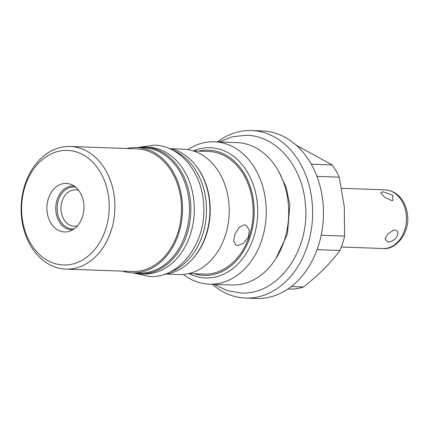 <?xml version="1.0" encoding="UTF-8"?>
<svg xmlns="http://www.w3.org/2000/svg" width="429" height="429" viewBox="0 0 429 429"><rect width="100%" height="100%" fill="white"/><g stroke="black" fill="none" stroke-linecap="round" stroke-linejoin="round"><path stroke-width="0.64" d="M144.675 147.077A63.433 48.456 -87.9 0 1 190.53 201.753A63.433 48.456 92.1 0 1 140.101 273.858L143.559 273.986A63.433 48.456 92.1 0 0 193.988 201.882A63.433 48.456 -87.9 0 0 148.134 147.206L144.675 147.077A63.433 48.456 -87.9 0 0 137.285 147.549M140.101 273.858A63.433 48.456 92.1 0 1 132.759 272.855M168.967 272.512A63.433 48.456 92.1 0 0 206.14 202.322A63.433 48.456 -87.9 0 0 173.375 150.509M164.173 274.388A63.433 48.456 92.1 0 0 209.599 202.445A63.433 48.456 -87.9 0 0 168.731 148.284M191.511 260.135A62.693 47.892 -87.9 0 0 209.904 202.579A62.693 47.892 -87.9 0 0 194.964 164.473M122.544 271.144A62.693 47.892 -87.9 0 0 132.341 272.844L139.259 273.091A62.693 47.892 -87.9 0 0 189.103 201.823A62.693 47.892 -87.9 0 0 143.785 147.785L136.867 147.533A62.693 47.892 -87.9 0 0 126.973 148.52M132.341 272.844A62.693 47.892 -87.9 0 0 182.186 201.576A62.693 47.892 -87.9 0 0 136.867 147.533M166.559 274.077L179.043 274.528A62.693 47.892 -87.9 0 0 228.888 203.26A62.693 47.892 -87.9 0 0 183.569 149.222L171.085 148.772M65.798 269.096L132.389 271.503A61.352 46.868 92.1 0 0 181.167 201.759A61.352 46.868 -87.9 0 0 136.819 148.874L70.227 146.471A61.352 46.868 92.1 0 1 114.581 199.356A61.352 46.868 92.1 0 1 65.798 269.096A61.352 46.868 92.1 0 1 21.45 216.211A61.352 46.868 92.1 0 1 70.227 146.471M108.928 199.812A57.33 43.796 -87.9 0 0 60.253 150.917A57.33 43.796 -87.9 0 0 21.911 215.567A57.33 43.796 92.1 0 0 70.587 264.462A57.33 43.796 92.1 0 0 108.928 199.812M46.997 211.025A24.271 18.544 -87.9 0 0 69.235 231.333A24.271 18.544 -87.9 0 0 83.843 204.354A24.271 18.544 -87.9 0 0 70.93 184.379A24.271 18.544 -87.9 0 0 46.997 211.025M74.196 186.089A21.938 16.758 92.1 0 0 55.861 210.961A21.938 16.758 -87.9 0 0 72.614 229.869M77.408 225.901A18.238 13.932 -87.9 0 1 74.238 226.26A18.238 13.932 -87.9 0 1 61.052 210.537A18.238 13.932 92.1 0 1 75.552 189.806A18.238 13.932 92.1 0 1 78.689 190.39M193.366 150.917L208.51 151.464A61.352 46.868 -87.9 0 1 252.863 204.349A61.352 46.868 92.1 0 1 204.081 274.088L188.937 273.541M237.618 245.506L235.778 245.039L233.628 240.792L235.054 233.837L239.125 227.391L244.332 224.887L246.289 225.413L249.34 230.142L248.3 237.301L243.441 243.329L237.618 245.506M194.235 273.734A62.693 47.892 -87.9 0 0 253.877 204.166A62.693 47.892 -87.9 0 0 198.659 151.11M187.87 149.635A71.241 54.424 92.1 0 1 205.389 142.428A71.241 54.424 92.1 0 1 214.382 141.779A71.241 54.424 92.1 0 1 265.878 203.19A71.241 54.424 92.1 0 1 218.232 283.526A71.241 54.424 92.1 0 1 209.239 284.175A71.241 54.424 92.1 0 1 183.365 274.431M214.382 141.779L236.824 142.589A71.241 54.424 92.1 0 1 288.32 204A71.241 54.424 92.1 0 1 240.674 284.336A71.241 54.424 92.1 0 1 231.681 284.985L209.239 284.175M217.449 141.892A83.816 64.028 92.1 0 1 241.034 131.306A83.816 64.028 92.1 0 1 251.608 130.545A83.816 64.028 92.1 0 1 312.607 209.69A83.816 64.028 92.1 0 1 256.14 297.302A83.816 64.028 92.1 0 1 245.56 298.064A83.816 64.028 92.1 0 1 212.307 284.282M251.608 130.545L262.419 130.936A83.816 64.028 92.1 0 1 323.412 210.076A83.816 64.028 92.1 0 1 266.951 297.694A83.816 64.028 92.1 0 1 256.37 298.455L245.56 298.064M317.079 249.64L339.945 250.466C330.92 262.757 318.779 274.935 303.517 287.006L291.248 286.561M303.517 287.006A73.354 56.038 92.1 0 1 291.736 289.135L287.886 288.996M339.945 250.466A73.354 56.038 -87.9 0 0 344.621 236.084L321.182 235.237M344.621 236.084L344.289 206.714L339.264 177.172A73.354 56.038 -87.9 0 0 332.159 164.918L311.245 164.168M339.264 177.172L316.924 176.362M332.159 164.918L296.224 145.206M382.947 191.725L392.926 195.318L392.701 200.633L391.865 200.681L384.733 197.265L380.738 192.975L382.947 191.725M387.51 241.87C395.329 242.642 402.193 231.065 394.535 230.03L393.495 230.116L387.902 233.955L385.044 239.055L387.51 241.87M188.91 273.552A65.176 49.791 -87.9 0 0 205.545 277.965A65.176 49.791 -87.9 0 0 257.362 203.882A65.176 49.791 -87.9 0 0 210.248 147.705A65.176 49.791 -87.9 0 0 193.34 150.911M75.697 187.226A20.951 16.007 -87.9 0 0 73.901 187.028A20.951 16.007 -87.9 0 0 57.239 210.848A20.951 16.007 -87.9 0 0 72.388 228.909A20.951 16.007 -87.9 0 0 74.196 228.839M341.682 188.315L385.076 189.881A29.333 22.41 92.1 0 1 406.279 215.165A29.333 22.41 -87.9 0 1 382.958 248.514L341.323 247.007M385.076 189.881C393.699 190.46 399.126 195.549 401.683 199.265C405.014 203.893 406.965 209.277 407.55 215.417C409.958 233.247 395.425 250.289 382.958 248.514M219.348 141.961L232.566 136.712L246.418 135.253C276.844 135.768 302.574 166.94 305.309 203.646C310.612 249.228 278.727 295.517 240.723 292.991L227.011 290.54L214.205 284.352M275.799 258.746L287.441 234.046L289.816 205.057L286.181 187.323L278.936 171.943M139.672 147.238L154.295 145.147C179.708 145.581 201.153 171.557 203.432 202.107C207.84 240.036 181.29 278.577 149.549 276.48L135.114 273.343"/></g></svg>
